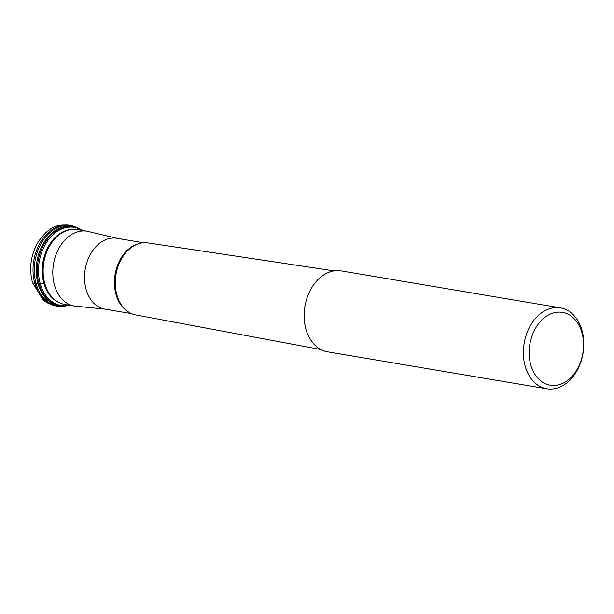 <?xml version="1.0" encoding="UTF-8"?>
<svg xmlns="http://www.w3.org/2000/svg" width="614" height="614" viewBox="0 0 614 614"><rect width="100%" height="100%" fill="white"/><g stroke="black" fill="none" stroke-linecap="round" stroke-linejoin="round"><path stroke-width="0.92" d="M63.488 306.14A40.693 29.61 -80.4 0 1 62.659 306.217A40.693 29.61 -80.4 0 1 36.119 283.699A40.693 29.61 -80.4 0 1 43.594 239.652A40.693 29.61 -80.4 0 1 75.975 227.18A40.693 29.61 -80.4 0 1 76.735 227.525M78.331 228.193L77.502 227.832A40.294 29.326 99.6 0 0 75.683 227.149A40.294 29.326 99.6 0 0 44.745 241.202A40.294 29.326 99.6 0 0 38.037 283.798A40.294 29.326 99.6 0 0 62.375 306.148A40.294 29.326 99.6 0 0 64.316 306.102L65.214 306.041A40.079 29.165 -80.4 0 1 39.089 283.86A40.079 29.165 -80.4 0 1 46.449 240.481A40.079 29.165 -80.4 0 1 78.331 228.193A40.079 29.165 -80.4 0 1 78.346 228.193L82.422 230.419M74.447 306.056L64.769 304.421A37.953 27.622 -80.4 0 1 47.616 290.729A37.953 27.622 -80.4 0 1 44.845 283.691A37.953 27.622 -80.4 0 1 56.695 236.889A37.953 27.622 -80.4 0 1 77.387 229.567L87.058 231.202A37.953 27.622 99.6 0 0 59.781 246.805A37.953 27.622 99.6 0 0 54.523 285.318A37.953 27.622 99.6 0 0 74.447 306.056A37.953 27.622 99.6 0 0 77.111 306.325L105.002 309.141A35.927 26.141 -80.4 0 1 86.137 289.516A35.927 26.141 -80.4 0 1 91.118 253.068A35.927 26.141 -80.4 0 1 116.936 238.293L89.667 231.816A37.953 27.622 99.6 0 0 87.058 231.202M334.054 270.874L147.897 242.906A36.525 26.586 99.6 0 0 126.507 251.855A36.525 26.586 99.6 0 0 116.906 295.004A36.525 26.586 99.6 0 0 116.921 295.042A36.525 26.586 99.6 0 0 118.479 299.463A36.525 26.586 99.6 0 0 135.755 314.936L320.807 349.519M546.767 388.769L327.554 351.83A41.031 29.863 -80.4 0 1 306.01 329.411A41.031 29.863 -80.4 0 1 305.995 329.373A41.031 29.863 -80.4 0 1 311.712 287.759A41.031 29.863 -80.4 0 1 341.192 270.904L560.405 307.852A41.031 29.863 99.6 0 0 530.918 324.722A41.031 29.863 99.6 0 0 525.231 366.358A41.031 29.863 99.6 0 0 546.767 388.769A41.031 29.863 99.6 0 0 576.262 371.9A41.031 29.863 99.6 0 0 581.949 330.263A41.031 29.863 99.6 0 0 560.405 307.852M581.888 332.535A36.932 26.878 -80.4 0 1 565.77 381.678A36.932 26.878 -80.4 0 1 530.841 365.023A36.932 26.878 -80.4 0 1 546.959 315.88A36.932 26.878 -80.4 0 1 581.888 332.535M32.872 281.296A6.155 2.31 -15.9 0 0 34.86 283.63L36.119 283.699A20.469 7.69 164.1 0 1 38.037 283.798L39.081 283.86A4.014 1.504 -15.9 0 0 40.286 283.806L43.947 283.353A4.014 1.504 -15.9 0 0 44.715 283.231M69.804 305.273L65.222 306.033A40.079 29.165 -80.4 0 1 65.214 306.041M82.146 230.373A39.618 28.835 99.6 0 0 48.836 239.214A39.618 28.835 99.6 0 0 40.286 283.806A39.618 28.835 99.6 0 0 69.535 305.227M59.604 302.817A37.692 27.43 -80.4 0 1 43.947 283.353A37.692 27.43 -80.4 0 1 71.976 229.39M75.975 227.18L74.977 226.758A40.954 29.802 99.6 0 0 42.389 239.299A40.954 29.802 99.6 0 0 34.86 283.63A40.954 29.802 99.6 0 0 61.577 306.294L62.659 306.217M138.419 243.773A35.927 26.141 99.6 0 0 116.054 294.559A35.927 26.141 99.6 0 0 127.09 311.006M74.977 226.758C54.792 220.979 46.71 230.618 38.406 241.601C30.815 254.526 28.835 268.172 32.465 282.54L43.064 299.962L47.186 302.909L61.577 306.294M143.392 242.753L116.936 238.293M131.45 313.601L105.002 309.141"/></g></svg>
